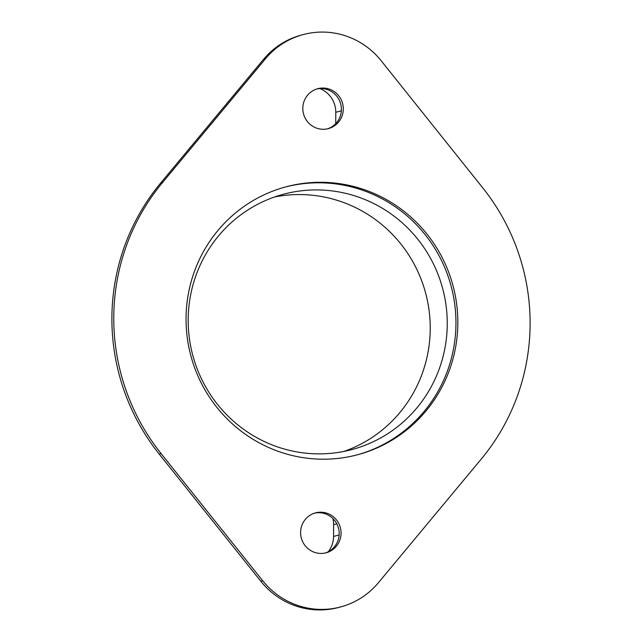<?xml version="1.0" encoding="UTF-8"?>
<svg xmlns="http://www.w3.org/2000/svg" width="642" height="642" viewBox="0 0 642 642"><rect width="100%" height="100%" fill="white"/><g stroke="black" fill="none" stroke-linecap="round" stroke-linejoin="round"><path stroke-width="0.96" d="M161.086 453.565A212.422 207.856 -105.3 0 1 162.498 182.577L265.475 58.775A76.711 75.058 -105.3 0 1 302.839 34.668A76.711 75.058 -105.3 0 1 381.139 60.701L482.792 187.921A212.422 207.856 -105.3 0 1 481.38 458.91L378.403 582.719A76.711 75.058 -105.3 0 1 341.038 606.818A76.711 75.058 -105.3 0 1 262.738 580.785L161.086 453.565L159.208 454.079A212.422 207.856 -105.3 0 1 160.62 183.09L263.597 59.281A76.711 75.058 -105.3 0 1 300.962 35.182L302.839 34.668M322.942 129.283A20.648 20.207 74.7 0 0 328.487 128.585A20.648 20.207 74.7 0 0 343.109 106.147A20.648 20.207 74.7 0 0 323.159 88.042A20.648 20.207 74.7 0 0 317.605 88.74A20.648 20.207 74.7 0 0 302.992 111.178A20.648 20.207 74.7 0 0 322.942 129.283M320.719 553.444A20.648 20.207 74.7 0 0 326.272 552.746A20.648 20.207 74.7 0 0 340.886 530.308A20.648 20.207 74.7 0 0 320.936 512.204A20.648 20.207 74.7 0 0 315.391 512.902A20.648 20.207 74.7 0 0 300.769 535.34A20.648 20.207 74.7 0 0 320.719 553.444M321.217 459.182A138.664 135.687 74.7 0 0 358.469 454.512A138.664 135.687 74.7 0 0 456.623 303.843A138.664 135.687 74.7 0 0 322.661 182.304A138.664 135.687 74.7 0 0 285.409 186.982A138.664 135.687 74.7 0 0 187.255 337.644A138.664 135.687 74.7 0 0 321.217 459.182M357.53 454.761A138.664 135.687 74.7 0 0 454.68 303.859A138.664 135.687 74.7 0 0 320.783 182.818A138.664 135.687 74.7 0 0 284.47 187.239M341.038 606.818L339.161 607.332A76.711 75.058 -105.3 0 1 260.861 581.299L159.208 454.079M327.548 128.817A20.648 20.207 74.7 0 0 341.159 106.171A20.648 20.207 74.7 0 0 321.281 88.556A20.648 20.207 74.7 0 0 316.675 89.021M325.325 552.979A20.648 20.207 74.7 0 0 338.936 530.324A20.648 20.207 74.7 0 0 319.058 512.717A20.648 20.207 74.7 0 0 314.452 513.183M335.71 123.689L335.774 112.31A25.078 24.54 74.7 0 0 319.901 88.588M328.319 551.719A25.078 24.54 74.7 0 0 333.551 536.471L333.615 524.691A25.078 24.54 74.7 0 0 332.893 518.551M343.943 451.43A132.172 129.331 74.7 0 0 428.415 305.977A132.172 129.331 74.7 0 0 301.387 194.582A132.172 129.331 74.7 0 0 274.463 197.014M317.02 453.854A132.172 129.331 -105.3 0 1 189.334 338.005A132.172 129.331 -105.3 0 1 282.889 194.398A132.172 129.331 -105.3 0 1 318.408 189.936A132.172 129.331 -105.3 0 1 446.094 305.785A132.172 129.331 -105.3 0 1 352.538 449.4A132.172 129.331 -105.3 0 1 317.02 453.854M162.498 182.577L160.62 183.09M262.738 580.785L260.861 581.299M265.475 58.775L263.597 59.281M341.367 110.785L335.774 112.31M336.801 523.816L333.615 524.691M339.145 534.938L333.551 536.471"/></g></svg>
